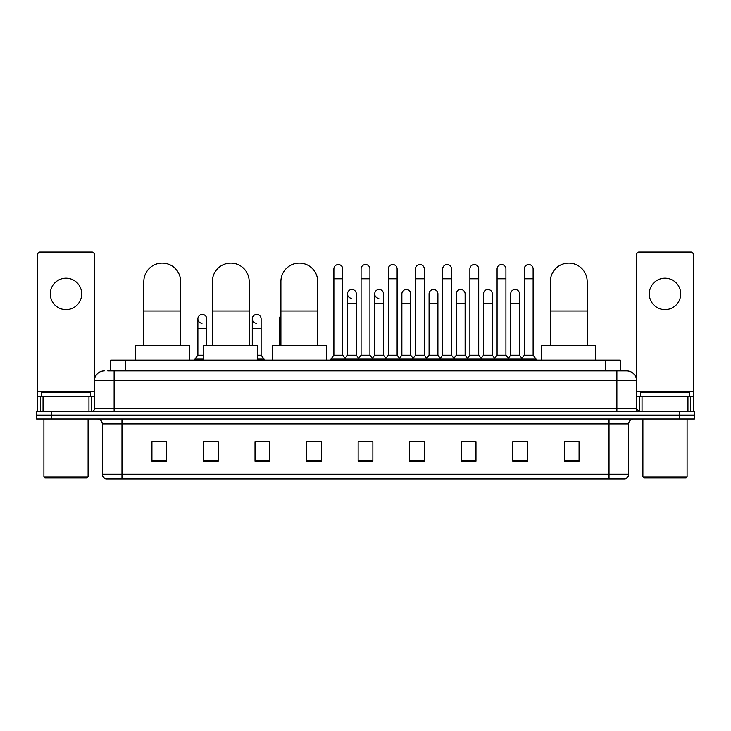 <?xml version="1.0" encoding="UTF-8"?>
<svg xmlns="http://www.w3.org/2000/svg" width="731" height="731" viewBox="0 0 731 731"><rect width="100%" height="100%" fill="white"/><g stroke="black" fill="none" stroke-linecap="round" stroke-linejoin="round"><path stroke-width="1.1" d="M110.692 370.9L110.692 360.1L620.308 360.1L620.308 370.9M107.969 370.9L623.26 370.9M107.74 370.9L114.127 370.9L114.127 380.723L94.482 380.723L94.482 408.702A2.458 2.458 0 0 1 92.033 411.16M104.305 370.9A9.823 9.823 0 0 0 94.482 380.723L94.482 254.543A2.458 2.458 0 0 0 92.033 252.085L39.986 252.085A2.458 2.458 0 0 0 37.528 254.543L37.528 396.43L43.056 396.43L43.056 411.16M626.695 370.9A9.823 9.823 0 0 1 636.518 380.723L616.873 380.723L616.873 370.9L626.549 370.9M687.944 411.16L687.944 396.43L693.472 396.43L693.472 411.16L693.472 254.543A2.458 2.458 0 0 0 691.014 252.085L638.967 252.085A2.458 2.458 0 0 0 636.518 254.543L636.518 408.702L638.967 411.16M51.28 411.16L36.55 411.16L36.55 415.089L51.28 415.089L36.55 415.089L36.55 419.018L51.28 419.018L51.28 415.089L679.72 415.089L51.28 415.089L51.28 411.16L679.72 411.16L679.72 415.089L694.45 415.089L679.72 415.089L679.72 419.018L51.28 419.018M694.45 411.16L694.45 415.089L694.45 411.16L679.72 411.16M628.66 474.2C628.523 476.557 627.344 478.129 625.124 478.915L609.024 478.915L609.024 474.2L628.66 474.2L628.66 423.925A4.907 4.907 0 0 1 633.567 419.018M609.024 478.915L105.876 478.915A4.907 4.907 0 0 1 102.34 474.2L102.34 423.925C102.048 420.946 100.412 419.311 97.433 419.018M579.071 461.288L579.071 441.652L564.341 441.652L564.341 461.288L579.071 461.288M527.517 461.288L527.517 441.652L512.787 441.652L512.787 461.288L527.517 461.288M475.972 461.288L475.972 441.652L461.243 441.652L461.243 461.288L475.972 461.288M424.419 461.288L424.419 441.652L409.689 441.652L409.689 461.288L424.419 461.288M166.659 461.288L166.659 441.652L151.929 441.652L151.929 461.288L166.659 461.288M218.213 461.288L218.213 441.652L203.483 441.652L203.483 461.288L218.213 461.288M269.757 461.288L269.757 441.652L255.028 441.652L255.028 461.288L269.757 461.288M321.311 461.288L321.311 441.652L306.581 441.652L306.581 461.288L321.311 461.288M372.865 461.288L372.865 441.652L358.135 441.652L358.135 461.288L372.865 461.288M694.45 419.018L694.45 415.089L694.45 419.018L679.72 419.018M469.393 441.752L465.61 441.752M523.789 441.752L520.006 441.752M306.581 441.752L316.989 441.752M255.028 441.752L261.607 441.752M213.105 441.752L207.211 441.752M414.989 441.652L411.206 441.752M360.593 441.652L370.407 441.652M218.213 441.752L203.483 441.752M166.659 441.752L151.929 441.752M424.419 441.752L409.689 441.752M475.972 441.752L461.243 441.752M527.517 441.752L512.787 441.752M579.071 441.752L564.341 441.752M66.009 278.209A15.707 15.707 0 0 0 50.293 293.917A15.707 15.707 0 0 0 66.009 309.624A15.707 15.707 0 0 0 81.717 293.917A15.707 15.707 0 0 0 66.009 278.209M88.963 411.16L88.963 396.43L43.056 396.43M88.963 396.43L94.482 396.43M37.528 411.16L37.528 396.43M87.117 477.928L44.893 477.928L43.915 476.95L88.104 476.95L87.117 477.928M43.915 419.018L43.915 476.95M88.104 419.018L88.104 476.95M90.553 396.43L90.553 392.501L41.457 392.501L41.457 396.43M143.824 345.37L143.824 281.545A18.412 18.412 0 0 1 162.236 263.133A18.412 18.412 0 0 1 180.648 281.545A18.412 18.412 0 0 0 162.236 263.133M180.648 345.37L180.648 281.545M189.238 360.1L189.238 345.37L135.235 345.37L135.235 360.1M212.365 345.37L212.365 281.545A18.412 18.412 0 0 1 230.777 263.133A18.412 18.412 0 0 1 249.189 281.545A18.412 18.412 0 0 0 230.777 263.133M249.189 345.37L249.189 281.545M257.778 360.1L257.778 345.37L203.775 345.37L203.775 360.1M280.905 345.37L280.905 281.545A18.412 18.412 0 0 1 299.317 263.133A18.412 18.412 0 0 1 317.729 281.545A18.412 18.412 0 0 0 299.317 263.133M317.729 345.37L317.729 281.545M326.318 360.1L326.318 345.37L272.316 345.37L272.316 360.1M550.352 345.37L550.352 281.545A18.412 18.412 0 0 1 568.764 263.133A18.412 18.412 0 0 1 587.176 281.545A18.412 18.412 0 0 0 568.764 263.133M587.176 345.37L587.176 281.545M595.765 360.1L595.765 345.37L541.762 345.37L541.762 360.1M333.884 278.794L342.72 278.794L342.72 355.193L333.884 355.193L333.884 268.971A4.423 4.423 0 0 1 338.581 264.567A4.423 4.423 0 0 1 342.72 268.971A4.423 4.423 0 0 0 338.581 264.567M333.884 355.193L330.933 359.113L330.933 360.1L330.933 359.113L345.662 359.113L345.662 360.1M342.72 355.193L345.662 359.113L358.135 359.113L358.135 360.1M361.077 278.794L369.923 278.794L369.923 355.193L361.077 355.193L361.077 268.971A4.423 4.423 0 0 1 365.774 264.567A4.423 4.423 0 0 1 369.923 268.971A4.423 4.423 0 0 0 365.774 264.567M361.077 318.862L361.077 355.193L358.135 359.113L372.865 359.113L372.865 360.1M369.923 355.193L372.865 359.113L385.338 359.113L385.338 360.1M388.28 278.794L397.116 278.794L397.116 355.193L388.28 355.193L388.28 268.971A4.423 4.423 0 0 1 392.976 264.567A4.423 4.423 0 0 1 397.116 268.971A4.423 4.423 0 0 0 392.976 264.567M383.519 355.193L383.519 303.74L374.683 303.74L374.683 355.193L383.519 355.193L385.904 358.364L388.28 355.193L385.338 359.113L400.067 359.113L400.067 360.1M401.876 355.193L401.876 303.74L410.721 303.74L410.721 355.193L401.876 355.193L399.501 358.364L397.116 355.193L400.067 359.113L412.531 359.113L412.531 360.1M415.482 278.794L424.318 278.794L424.318 355.193L415.482 355.193L415.482 268.971A4.423 4.423 0 0 1 420.179 264.567A4.423 4.423 0 0 1 424.318 268.971A4.423 4.423 0 0 0 420.179 264.567M410.721 355.193L413.097 358.364L415.482 355.193L412.531 359.113L427.26 359.113L427.26 360.1M429.079 355.193L429.079 303.74L437.915 303.74L437.915 355.193L429.079 355.193L426.703 358.364L424.318 355.193L427.26 359.113L439.733 359.113L439.733 360.1M442.684 278.794L451.52 278.794L451.52 355.193L442.684 355.193L442.684 268.971A4.423 4.423 0 0 1 447.381 264.567A4.423 4.423 0 0 1 451.52 268.971A4.423 4.423 0 0 0 447.381 264.567M437.915 355.193L440.3 358.364L442.684 355.193L439.733 359.113L454.463 359.113L454.463 360.1M456.281 355.193L456.281 303.74L465.117 303.74L465.117 355.193L456.281 355.193L453.896 358.364L451.52 355.193L454.463 359.113L466.935 359.113L466.935 360.1M469.878 278.794L478.714 278.794L478.714 355.193L469.878 355.193L469.878 268.971A4.423 4.423 0 0 1 474.574 264.567A4.423 4.423 0 0 1 478.714 268.971A4.423 4.423 0 0 0 474.574 264.567M465.117 355.193L467.502 358.364L469.878 355.193L466.935 359.113L481.665 359.113L481.665 360.1M483.483 355.193L483.483 303.74L492.319 303.74L492.319 355.193L483.483 355.193L481.099 358.364L478.714 355.193L481.665 359.113L494.138 359.113L494.138 360.1M497.08 278.794L505.916 278.794L505.916 355.193L497.08 355.193L497.08 268.971A4.423 4.423 0 0 1 501.777 264.567A4.423 4.423 0 0 1 505.916 268.971A4.423 4.423 0 0 0 501.777 264.567M492.319 355.193L494.695 358.364L497.08 355.193L494.138 359.113L508.867 359.113L508.867 360.1M510.677 355.193L510.677 303.74L519.522 303.74L519.522 355.193L510.677 355.193L508.301 358.364L505.916 355.193L508.867 359.113L521.331 359.113L521.331 360.1M524.282 278.794L533.118 278.794L533.118 355.193L524.282 355.193L524.282 268.971A4.423 4.423 0 0 1 528.979 264.567A4.423 4.423 0 0 1 533.118 268.971A4.423 4.423 0 0 0 528.979 264.567M524.282 355.193L521.331 359.113L536.061 359.113L536.061 360.1M533.118 355.193L536.061 359.113M351.62 298.33A4.423 4.423 0 0 1 347.481 293.917A4.423 4.423 0 0 1 352.178 289.503A4.423 4.423 0 0 1 356.317 293.917L356.317 303.74L347.481 303.74L347.481 293.917M356.317 303.74L356.317 355.193L347.481 355.193L347.481 303.74M347.481 355.193L345.096 358.364M356.317 355.193L358.702 358.364M378.822 298.33A4.423 4.423 0 0 1 374.683 293.917A4.423 4.423 0 0 1 379.38 289.503A4.423 4.423 0 0 1 383.519 293.917L383.519 303.74M374.683 355.193L372.298 358.364M401.876 303.74L401.876 293.917A4.423 4.423 0 0 1 406.573 289.503A4.423 4.423 0 0 1 410.721 293.917L410.721 303.74M429.079 303.74L429.079 293.917A4.423 4.423 0 0 1 433.775 289.503A4.423 4.423 0 0 1 437.915 293.917L437.915 303.74M456.281 303.74L456.281 293.917A4.423 4.423 0 0 1 460.978 289.503A4.423 4.423 0 0 1 465.117 293.917L465.117 303.74M483.483 303.74L483.483 293.917A4.423 4.423 0 0 1 488.18 289.503A4.423 4.423 0 0 1 492.319 293.917L492.319 303.74M510.677 303.74L510.677 293.917A4.423 4.423 0 0 1 515.373 289.503A4.423 4.423 0 0 1 519.522 293.917L519.522 303.74M519.522 355.193L521.897 358.364M143.824 320.571A4.423 4.423 0 0 1 143.824 317.153M143.486 345.37L143.486 318.862M202.021 323.266A4.423 4.423 0 0 1 197.882 318.862A4.423 4.423 0 0 1 202.578 314.449A4.423 4.423 0 0 1 206.718 318.862L206.718 328.676L197.882 328.676L197.882 318.862M203.775 355.193L197.882 355.193L197.882 328.676M206.718 345.37L206.718 328.676M197.882 355.193L194.939 359.113L194.939 360.1M203.775 359.113L194.939 359.113M256.426 323.266A4.423 4.423 0 0 1 252.286 318.862A4.423 4.423 0 0 1 256.974 314.449A4.423 4.423 0 0 1 261.122 318.862L261.122 328.676L252.286 328.676L252.286 318.862M261.122 328.676L261.122 355.193L257.778 355.193M252.286 345.37L252.286 328.676M261.122 355.193L264.065 359.113L257.778 359.113M264.065 359.113L264.065 360.1M280.905 322.106A4.423 4.423 0 0 1 280.905 315.609M279.48 345.37L279.48 318.862M587.514 345.37L587.176 328.676M587.176 317.153A4.423 4.423 0 0 1 587.514 318.862L587.514 328.676M664.991 278.209A15.707 15.707 0 0 0 649.283 293.917A15.707 15.707 0 0 0 664.991 309.624A15.707 15.707 0 0 0 680.707 293.917A15.707 15.707 0 0 0 664.991 278.209M687.944 396.43L642.037 396.43L642.037 411.16M636.518 396.43L642.037 396.43M636.518 411.16L636.518 408.702L616.873 408.702L616.873 380.723L114.127 380.723L114.127 408.702L616.873 408.702L616.873 411.16M686.107 477.928L643.883 477.928L642.896 476.95L687.085 476.95L686.107 477.928M642.896 419.018L642.896 476.95M687.085 419.018L687.085 476.95M689.543 396.43L689.543 392.501L640.447 392.501L640.447 396.43M125.421 370.9L125.421 360.1M605.579 370.9L605.579 360.1M114.127 411.16L114.127 408.702L94.482 408.702M609.024 419.018L609.024 423.925L102.34 423.925M628.66 423.925L609.024 423.925L609.024 474.2L121.976 474.2L121.976 478.915M102.34 474.2L121.976 474.2L121.976 419.018M372.865 460.603L358.135 460.603M321.311 460.603L306.581 460.603M269.757 460.603L255.028 460.603M218.213 460.603L203.483 460.603M166.659 460.603L151.929 460.603M424.419 460.603L409.689 460.603M475.972 460.603L461.243 460.603M527.517 460.603L512.787 460.603M579.071 460.603L564.341 460.603M94.482 391.524L37.528 391.524M94.445 409.132L94.445 396.43M91.375 396.43L91.375 411.16M37.573 396.43L37.573 411.16M40.634 411.16L40.634 396.43M143.824 311.004L180.648 311.004M212.365 311.004L249.189 311.004M280.905 311.004L317.729 311.004M550.352 311.004L587.176 311.004M280.905 328.676L279.48 328.676M693.472 391.524L636.518 391.524M693.427 411.16L693.427 396.43M690.366 396.43L690.366 411.16M636.555 396.43L636.555 409.132M639.625 411.16L639.625 396.43M342.72 278.794L342.72 268.971M369.923 278.794L369.923 268.971M397.116 278.794L397.116 268.971M424.318 278.794L424.318 268.971M451.52 278.794L451.52 268.971M478.714 278.794L478.714 268.971M505.916 278.794L505.916 268.971M533.118 278.794L533.118 268.971M374.683 303.74L374.683 293.917"/></g></svg>
